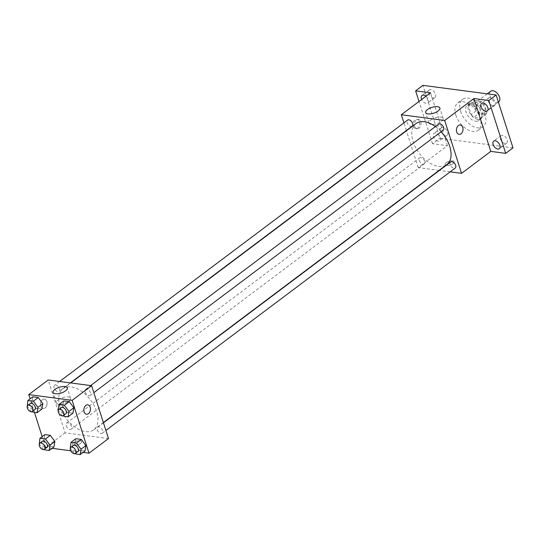 <?xml version="1.0" encoding="UTF-8"?>
<svg xmlns="http://www.w3.org/2000/svg" width="540" height="540" viewBox="0 0 540 540"><rect width="100%" height="100%" fill="white"/><g stroke="black" fill="none" stroke-linecap="round" stroke-linejoin="round"><path stroke-width="0.41" stroke-dasharray="2.7 2.03" d="M490.765 91.186A6.635 3.956 -126.9 0 0 490.01 95.87A6.635 3.956 -126.9 0 0 493.992 101.196A6.635 3.956 -126.9 0 0 498.744 101.803M475.402 106.846A6.635 3.956 -126.9 0 0 479.385 112.172A6.635 3.956 -126.9 0 0 484.13 112.779A6.635 3.956 -126.9 0 0 483.307 105.091A6.635 3.956 -126.9 0 0 476.159 102.161A6.635 3.956 -126.9 0 0 475.402 106.846M474.559 100.4L481.511 101.318A9.011 5.373 -126.9 0 1 484.211 103.95L486.918 112.421A9.011 5.373 -126.9 0 1 485.73 114.534L478.777 113.616A9.011 5.373 -126.9 0 1 476.077 110.99L473.371 102.512A9.011 5.373 -126.9 0 1 474.559 100.4L469.685 104.058L476.645 104.976L481.511 101.318M485.73 114.534L480.863 118.193L473.904 117.275L478.777 113.616M476.077 110.99L471.204 114.649L468.497 106.171L473.371 102.512M471.204 114.649A9.011 5.373 -126.9 0 0 473.904 117.275M480.863 118.193A9.011 5.373 -126.9 0 0 482.051 116.08L486.918 112.421M476.645 104.976A9.011 5.373 -126.9 0 1 479.345 107.608L482.051 116.08M469.685 104.058A9.011 5.373 -126.9 0 0 468.497 106.171M477.913 119.387A9.484 5.657 53.1 0 1 469.422 112.421A9.484 5.657 53.1 0 1 469.577 103.545A9.484 5.657 53.1 0 1 479.797 107.73A9.484 5.657 53.1 0 1 480.971 118.712A9.484 5.657 53.1 0 1 477.913 119.387M475.477 121.217A9.484 5.657 -126.9 0 0 478.535 120.542A9.484 5.657 -126.9 0 0 477.36 109.559A9.484 5.657 -126.9 0 0 467.14 105.374A9.484 5.657 -126.9 0 0 466.061 112.064A9.484 5.657 -126.9 0 0 475.477 121.217M479.345 107.608L484.211 103.95M460.64 111.348A17.071 10.179 -126.9 0 0 470.887 125.05A17.071 10.179 -126.9 0 0 483.091 126.603A17.071 10.179 -126.9 0 0 480.978 106.846A17.071 10.179 -126.9 0 0 462.584 99.306A17.071 10.179 -126.9 0 0 460.64 111.348M455.774 115.007A17.071 10.179 -126.9 0 0 466.013 128.709A17.071 10.179 -126.9 0 0 478.224 130.262A17.071 10.179 -126.9 0 0 476.105 110.504A17.071 10.179 -126.9 0 0 457.718 102.965A17.071 10.179 -126.9 0 0 455.774 115.007M490.442 97.524A4.739 2.828 -126.9 0 0 488.909 97.862A4.739 2.828 -126.9 0 0 489.497 103.349A4.739 2.828 -126.9 0 0 494.606 105.442A4.739 2.828 -126.9 0 0 494.681 101.007A4.739 2.828 -126.9 0 0 490.442 97.524M430.799 89.647A4.739 2.828 -126.9 0 0 429.273 89.991A4.739 2.828 -126.9 0 0 429.86 95.479A4.739 2.828 -126.9 0 0 434.97 97.571A4.739 2.828 -126.9 0 0 435.044 93.13A4.739 2.828 -126.9 0 0 430.799 89.647M442.861 127.447A4.739 2.828 -126.9 0 0 441.335 127.784A4.739 2.828 -126.9 0 0 441.923 133.272A4.739 2.828 -126.9 0 0 447.032 135.364A4.739 2.828 -126.9 0 0 447.107 130.93A4.739 2.828 -126.9 0 0 442.861 127.447M502.504 135.317A4.739 2.828 -126.9 0 0 500.971 135.661A4.739 2.828 -126.9 0 0 501.559 141.149A4.739 2.828 -126.9 0 0 506.669 143.242A4.739 2.828 -126.9 0 0 506.743 138.8A4.739 2.828 -126.9 0 0 502.504 135.317M513 147.879L439.81 138.213L422.942 85.354M439.094 170.377L418.196 167.616L447.41 145.672L432.506 143.701L439.81 138.213M450.185 171.842L439.439 170.424M446.229 162.716A4.739 1.924 -17.7 0 0 445.102 164.606A4.739 1.924 -17.7 0 0 450.205 164.997A4.739 1.924 -17.7 0 0 454.133 161.723A4.739 1.924 -17.7 0 0 450.974 160.9A4.739 1.924 -17.7 0 0 446.229 162.716A4.739 1.924 -17.7 0 0 445.102 164.606A4.739 1.924 -17.7 0 0 450.205 164.99A4.739 1.924 -17.7 0 0 454.133 161.723A4.739 1.924 -17.7 0 0 450.974 160.9A4.739 1.924 -17.7 0 0 446.229 162.716M438.197 141.197A4.739 2.828 53.1 0 1 433.951 137.714A4.739 2.828 53.1 0 1 434.032 133.272A4.739 2.828 53.1 0 1 435.557 132.935A4.739 2.828 53.1 0 1 439.803 136.418A4.739 2.828 53.1 0 1 439.722 140.852A4.739 2.828 53.1 0 1 438.197 141.197M425.885 96.309A4.739 2.828 53.1 0 1 427.66 103.059A4.739 2.828 53.1 0 1 426.134 103.397A4.739 2.828 53.1 0 1 421.673 99.468M447.41 145.672L430.542 92.806M432.506 143.701L419.026 101.459M416.043 123.545A25.643 15.289 -126.9 0 0 413.12 141.629A25.643 15.289 -126.9 0 0 428.504 162.216A25.643 15.289 -126.9 0 0 446.843 164.552M441.119 131.794A25.643 15.289 -126.9 0 0 435.395 126.603M418.196 167.616L406.431 130.768M406.35 130.518L403.913 122.864M438.642 124.166A3.794 2.261 -126.9 0 0 438.21 126.839A3.794 2.261 -126.9 0 0 440.485 129.89A3.794 2.261 -126.9 0 0 443.198 130.234M419.256 160.542A3.794 2.261 -126.9 0 0 421.538 163.593A3.794 2.261 -126.9 0 0 424.251 163.937A3.794 2.261 -126.9 0 0 423.779 159.543A3.794 2.261 -126.9 0 0 419.688 157.869A3.794 2.261 -126.9 0 0 419.256 160.542M450.704 161.966A3.794 2.261 -126.9 0 0 450.272 164.639A3.794 2.261 -126.9 0 0 452.547 167.684A3.794 2.261 -126.9 0 0 455.261 168.028M412.182 126.137A3.794 2.261 53.1 0 1 408.098 124.463A3.794 2.261 53.1 0 1 407.626 120.076M413.289 126.245A4.739 3.287 97.5 0 0 415.712 128.662A4.739 3.287 97.5 0 0 419.594 124.389A4.739 3.287 97.5 0 0 416.954 119.259A4.739 3.287 97.5 0 0 413.748 121.379A4.739 3.287 97.5 0 0 413.289 126.245M414.659 126.428A4.739 3.287 97.5 0 0 417.083 128.844A4.739 3.287 97.5 0 0 420.957 124.571A4.739 3.287 97.5 0 0 418.325 119.441A4.739 3.287 97.5 0 0 415.112 121.561A4.739 3.287 97.5 0 0 414.659 126.428M459.088 134.386L459.081 134.386A4.739 3.287 -82.5 0 1 456.449 129.256A4.739 3.287 -82.5 0 1 460.323 124.983L460.33 124.983M430.751 120.042A7.459 3.024 162.3 0 1 438.21 117.18A7.459 3.024 162.3 0 1 443.185 118.476A7.459 3.024 162.3 0 1 437.002 123.62A7.459 3.024 162.3 0 1 428.976 123.012A7.459 3.024 162.3 0 1 430.751 120.042M60.041 406.85A25.643 15.289 -126.9 0 0 75.424 427.437A25.643 15.289 -126.9 0 0 93.764 429.773A25.643 15.289 -126.9 0 0 90.592 400.086A25.643 15.289 -126.9 0 0 62.964 388.766A25.643 15.289 -126.9 0 0 60.041 406.85M59.542 388.679A3.794 2.261 53.1 0 1 59.103 391.358A3.794 2.261 53.1 0 1 55.019 389.684A3.794 2.261 53.1 0 1 54.547 385.29A3.794 2.261 53.1 0 1 57.26 385.634A3.794 2.261 53.1 0 1 59.542 388.679M97.193 429.854A3.794 2.261 -126.9 0 0 99.468 432.905A3.794 2.261 -126.9 0 0 102.181 433.249A3.794 2.261 -126.9 0 0 101.709 428.855A3.794 2.261 -126.9 0 0 97.625 427.181A3.794 2.261 -126.9 0 0 97.193 429.854M66.177 425.763A3.794 2.261 -126.9 0 0 68.459 428.807A3.794 2.261 -126.9 0 0 71.172 429.151A3.794 2.261 -126.9 0 0 70.7 424.764A3.794 2.261 -126.9 0 0 66.609 423.083A3.794 2.261 -126.9 0 0 66.177 425.763M85.131 392.06A3.794 2.261 -126.9 0 0 87.406 395.105A3.794 2.261 -126.9 0 0 90.119 395.449A3.794 2.261 -126.9 0 0 89.647 391.061A3.794 2.261 -126.9 0 0 85.563 389.387A3.794 2.261 -126.9 0 0 85.131 392.06M108.486 438.561L65.117 432.837L48.242 379.971M83.106 452.419L70.74 450.785M52.097 448.322L45.637 447.471L65.117 432.837M73.669 442.57A4.739 1.924 -17.7 0 0 72.542 444.461A4.739 1.924 -17.7 0 0 77.645 444.845A4.739 1.924 -17.7 0 0 81.581 441.572A4.739 1.924 -17.7 0 0 78.415 440.748A4.739 1.924 -17.7 0 0 73.669 442.57A4.739 1.924 -17.7 0 0 72.542 444.454A4.739 1.924 -17.7 0 0 77.645 444.845A4.739 1.924 -17.7 0 0 81.574 441.572A4.739 1.924 -17.7 0 0 78.415 440.748A4.739 1.924 -17.7 0 0 73.669 442.564M72.941 413.195L67.466 412.472L62.883 406.33L63.774 400.91L62.883 406.33L67.466 412.472L72.941 413.195M53.993 446.897L48.519 446.175L43.936 440.026L44.827 434.606L43.936 440.026L48.519 446.175L53.993 446.897M45.637 447.471L42.167 436.604M34.445 412.412L30.105 398.81M85.003 450.988L79.528 450.265L74.945 444.123L75.836 438.703L74.945 444.123L79.528 450.265L85.003 450.988M41.931 409.097L36.457 408.375L31.867 402.233L32.764 396.812L31.867 402.233L36.457 408.375L41.931 409.097M40.73 406.094A4.739 3.287 97.5 0 0 43.153 408.51A4.739 3.287 97.5 0 0 47.034 404.237A4.739 3.287 97.5 0 0 44.395 399.107A4.739 3.287 97.5 0 0 41.189 401.227A4.739 3.287 97.5 0 0 40.73 406.094A4.739 3.287 97.5 0 0 43.16 408.51A4.739 3.287 97.5 0 0 47.034 404.237A4.739 3.287 97.5 0 0 44.402 399.107A4.739 3.287 97.5 0 0 41.189 401.233A4.739 3.287 97.5 0 0 40.736 406.094M86.522 414.234L86.528 414.234A4.739 3.287 -82.5 0 1 83.889 409.104A4.739 3.287 -82.5 0 1 87.764 404.838L87.77 404.838M58.192 399.89A7.459 3.024 162.3 0 1 65.651 397.028A7.459 3.024 162.3 0 1 70.625 398.324A7.459 3.024 162.3 0 1 64.442 403.475A7.459 3.024 162.3 0 1 56.416 402.86A7.459 3.024 162.3 0 1 58.192 399.89M31.388 411.764L27.23 406.202M30.2 403.583A3.794 2.261 -126.9 0 0 29.768 406.256A3.794 2.261 -126.9 0 0 32.042 409.3A3.794 2.261 -126.9 0 0 34.756 409.644M31.583 412.034L36.457 408.375M27 405.891L31.867 402.233M62.397 415.861L58.246 410.299M61.209 407.673A3.794 2.261 -126.9 0 0 60.777 410.353A3.794 2.261 -126.9 0 0 63.052 413.397A3.794 2.261 -126.9 0 0 65.765 413.741M62.593 416.131L67.466 412.472M58.01 409.988L62.883 406.33M43.45 449.564L39.292 444.002M42.262 441.376A3.794 2.261 -126.9 0 0 41.83 444.056A3.794 2.261 -126.9 0 0 44.105 447.1A3.794 2.261 -126.9 0 0 46.818 447.444M43.645 449.834L48.519 446.175M39.062 443.684L43.936 440.026M74.459 453.654L70.308 448.092M73.271 445.473A3.794 2.261 -126.9 0 0 72.839 448.146A3.794 2.261 -126.9 0 0 75.114 451.19A3.794 2.261 -126.9 0 0 77.828 451.535M74.655 453.924L79.528 450.265M70.072 447.782L74.945 444.123M487.235 93.839L476.159 102.161M498.38 102.074L484.13 112.779M478.535 120.542L480.971 118.712M467.14 105.374L469.577 103.545M478.224 130.262L483.091 126.603M457.718 102.965L462.584 99.306M500.971 135.661L493.668 141.149M506.669 143.242L499.365 148.73M441.335 127.784L434.032 133.272M447.032 135.364L439.722 140.852M429.273 89.991L421.97 95.479M434.97 97.571L427.66 103.059M488.909 97.862L481.606 103.349M494.606 105.442L487.296 110.93M418.325 119.441L416.954 119.259M417.083 128.844L415.712 128.662M443.185 118.476L439.857 108.034M428.976 123.012L425.642 112.57M93.764 429.773L103.376 422.55M62.964 388.766L70.72 382.941M59.623 381.476L54.547 385.29M70.369 382.894L59.103 391.358M102.181 433.249L105.901 430.454M97.625 427.181L103.457 422.8M71.172 429.151L424.251 163.937M66.609 423.083L419.688 157.869M90.119 395.449L93.839 392.654M85.563 389.387L90.639 385.574M70.625 398.324L67.297 387.889M56.416 402.86L53.082 392.425"/><path stroke-width="0.81" d="M498.38 102.074L498.744 101.803A6.635 3.956 -126.9 0 0 497.921 94.115A6.635 3.956 -126.9 0 0 490.765 91.186L487.235 93.839M419.026 101.459L415.631 90.842L422.942 85.354L496.132 95.013L513 147.879L505.697 153.367L490.786 151.396L461.565 173.347L450.185 171.842M439.439 170.424L439.094 170.377M421.673 99.468A4.739 2.828 53.1 0 1 421.97 95.479A4.739 2.828 53.1 0 1 423.495 95.135A4.739 2.828 53.1 0 1 425.885 96.309M415.631 90.842L430.542 92.806L401.321 114.757L444.697 120.481L473.918 98.537L488.822 100.501L496.132 95.013M427.417 109.6A7.459 3.024 162.3 0 1 434.876 106.738A7.459 3.024 162.3 0 1 439.857 108.034A7.459 3.024 162.3 0 1 433.667 113.184A7.459 3.024 162.3 0 1 425.642 112.57A7.459 3.024 162.3 0 1 427.417 109.6M488.822 100.501L505.697 153.367M485.771 111.274A4.739 2.828 53.1 0 1 481.525 107.791A4.739 2.828 53.1 0 1 481.606 103.349A4.739 2.828 53.1 0 1 483.131 103.012A4.739 2.828 53.1 0 1 487.377 106.495A4.739 2.828 53.1 0 1 487.296 110.93A4.739 2.828 53.1 0 1 485.771 111.274M497.833 149.067A4.739 2.828 53.1 0 1 493.587 145.584A4.739 2.828 53.1 0 1 493.668 141.149A4.739 2.828 53.1 0 1 495.194 140.805A4.739 2.828 53.1 0 1 499.439 144.288A4.739 2.828 53.1 0 1 499.365 148.73A4.739 2.828 53.1 0 1 497.833 149.067M473.918 98.537L490.786 151.396M103.376 422.55L446.843 164.552A25.643 15.289 -126.9 0 0 441.119 131.794M435.395 126.603A25.643 15.289 -126.9 0 0 416.043 123.545L70.72 382.941M444.697 120.481L461.565 173.347M403.913 122.864L401.321 114.757M93.839 392.654L443.198 130.234A3.794 2.261 -126.9 0 0 442.726 125.84A3.794 2.261 -126.9 0 0 438.642 124.166L90.639 385.574M105.901 430.454L455.261 168.028A3.794 2.261 -126.9 0 0 454.788 163.64A3.794 2.261 -126.9 0 0 450.704 161.966L103.457 422.8M59.623 381.476L407.626 120.076A3.794 2.261 53.1 0 1 410.339 120.42A3.794 2.261 53.1 0 1 412.621 123.464A3.794 2.261 53.1 0 1 412.182 126.137L70.369 382.894M460.323 124.983A4.739 3.287 -82.5 0 1 462.746 127.4A4.739 3.287 -82.5 0 1 462.294 132.266A4.739 3.287 -82.5 0 1 459.088 134.386A4.739 3.287 -82.5 0 1 456.449 129.256A4.739 3.287 -82.5 0 1 460.33 124.983A4.739 3.287 -82.5 0 1 462.753 127.4A4.739 3.287 -82.5 0 1 462.294 132.266A4.739 3.287 -82.5 0 1 459.081 134.386M30.105 398.81L28.762 394.605L48.242 379.971L91.618 385.702L108.486 438.561L89.006 453.195L83.106 452.419M70.74 450.785L52.097 448.322M58.246 410.299L58.907 404.568L63.774 400.91L69.255 401.632L73.838 407.774L72.941 413.195L73.838 407.774L68.965 411.433L68.074 416.853L62.397 415.861M39.292 444.002L39.953 438.264L44.827 434.606L50.301 435.335L54.891 441.477L53.993 446.897L54.891 441.477L50.017 445.136L49.127 450.556L43.45 449.564M28.762 394.605L72.137 400.336L89.006 453.195M42.167 436.604L34.445 412.412M70.308 448.092L70.97 442.361L75.836 438.703L81.317 439.425L85.901 445.568L85.003 450.988L85.901 445.568L81.027 449.226L80.136 454.646L74.459 453.654M27.23 406.202L27.891 400.471L32.764 396.812L38.239 397.535L42.829 403.677L41.931 409.097L42.829 403.677L37.955 407.336L37.064 412.756L31.388 411.764M72.137 400.336L91.618 385.702M54.857 389.448A7.459 3.024 162.3 0 1 62.316 386.593A7.459 3.024 162.3 0 1 67.297 387.889A7.459 3.024 162.3 0 1 61.108 393.032A7.459 3.024 162.3 0 1 53.082 392.425A7.459 3.024 162.3 0 1 54.857 389.448M87.764 404.838A4.739 3.287 -82.5 0 1 90.187 407.248A4.739 3.287 -82.5 0 1 89.735 412.115A4.739 3.287 -82.5 0 1 86.528 414.234A4.739 3.287 -82.5 0 1 83.889 409.104A4.739 3.287 -82.5 0 1 87.77 404.838A4.739 3.287 -82.5 0 1 90.194 407.248A4.739 3.287 -82.5 0 1 89.735 412.115A4.739 3.287 -82.5 0 1 86.522 414.234M27.891 400.471L33.372 401.193L37.955 407.336M32.319 411.473L34.756 409.644A3.794 2.261 -126.9 0 0 34.283 405.257A3.794 2.261 -126.9 0 0 30.2 403.583L27.763 405.412A3.794 2.261 -126.9 0 0 27.331 408.085A3.794 2.261 -126.9 0 0 29.606 411.129A3.794 2.261 -126.9 0 0 32.319 411.473A3.794 2.261 -126.9 0 0 31.853 407.086A3.794 2.261 -126.9 0 0 27.763 405.412M37.064 412.756L41.931 409.097M32.764 396.812L38.239 397.535L42.829 403.677M33.372 401.193L38.239 397.535M58.907 404.568L64.382 405.29L68.965 411.433M63.335 415.57L65.765 413.741A3.794 2.261 -126.9 0 0 65.299 409.347A3.794 2.261 -126.9 0 0 61.209 407.673L58.779 409.502A3.794 2.261 -126.9 0 0 58.34 412.182A3.794 2.261 -126.9 0 0 60.622 415.226A3.794 2.261 -126.9 0 0 63.335 415.57A3.794 2.261 -126.9 0 0 62.863 411.176A3.794 2.261 -126.9 0 0 58.779 409.502M68.074 416.853L72.941 413.195M63.774 400.91L69.255 401.632L73.838 407.774M64.382 405.29L69.255 401.632M39.953 438.264L45.434 438.993L50.017 445.136M44.381 449.273L46.818 447.444A3.794 2.261 -126.9 0 0 46.346 443.05A3.794 2.261 -126.9 0 0 42.262 441.376L39.825 443.205A3.794 2.261 -126.9 0 0 39.393 445.885A3.794 2.261 -126.9 0 0 41.668 448.929A3.794 2.261 -126.9 0 0 44.381 449.273A3.794 2.261 -126.9 0 0 43.916 444.879A3.794 2.261 -126.9 0 0 39.825 443.205M49.127 450.556L53.993 446.897M44.827 434.606L50.301 435.335L54.891 441.477M45.434 438.993L50.301 435.335M70.97 442.361L76.444 443.084L81.027 449.226M75.398 453.364L77.828 451.535A3.794 2.261 -126.9 0 0 77.362 447.147A3.794 2.261 -126.9 0 0 73.271 445.473L70.841 447.302A3.794 2.261 -126.9 0 0 70.403 449.975A3.794 2.261 -126.9 0 0 72.684 453.019A3.794 2.261 -126.9 0 0 75.398 453.364A3.794 2.261 -126.9 0 0 74.925 448.976A3.794 2.261 -126.9 0 0 70.841 447.302M80.136 454.646L85.003 450.988M75.836 438.703L81.317 439.425L85.901 445.568M76.444 443.084L81.317 439.425"/></g></svg>
